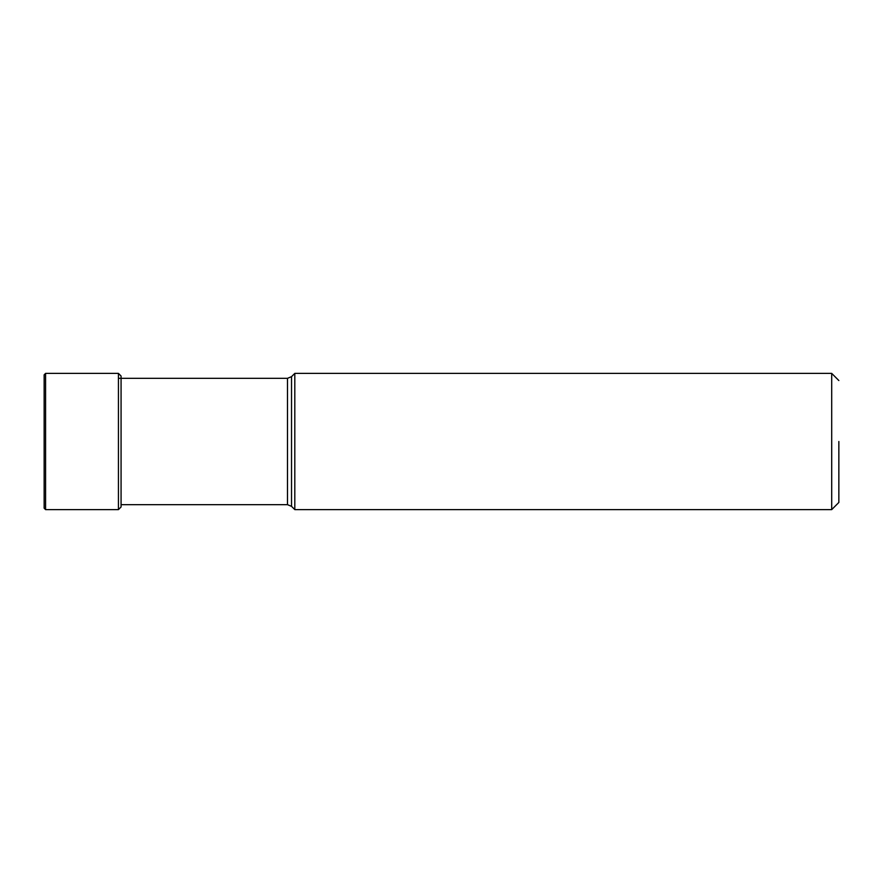 <?xml version="1.0" encoding="UTF-8"?>
<svg xmlns="http://www.w3.org/2000/svg" width="883" height="883" viewBox="0 0 883 883"><rect width="100%" height="100%" fill="white"/><g stroke="black" fill="none" stroke-linecap="round" stroke-linejoin="round"><path stroke-width="1.32" d="M44.15 441.5L44.15 374.811L45.585 373.388L45.585 509.612L44.15 508.189L44.15 441.5M121.07 378.332L121.07 506.985L121.07 376.015L118.443 373.388L118.443 509.612L121.07 506.985M831.698 441.5L831.698 509.612L294.801 509.612L294.801 373.388L831.698 373.388L831.698 441.5M838.85 441.5L838.85 502.46L838.85 441.5M291.533 376.655L287.483 378.332L287.483 504.668L291.533 506.345L291.533 376.655L294.801 373.388M118.443 373.388L45.585 373.388M118.443 509.612L45.585 509.612M838.85 502.46L831.698 509.612M838.85 380.54L831.698 373.388M291.533 506.345L294.801 509.612M287.483 378.332L118.443 378.332M287.483 504.668L121.07 504.668"/></g></svg>

